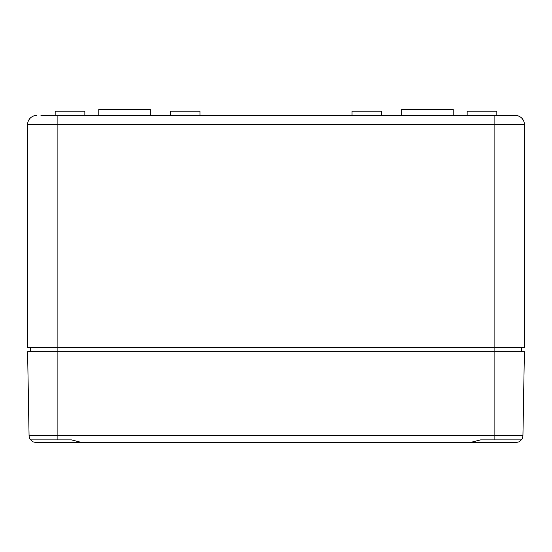 <?xml version="1.0" encoding="UTF-8"?>
<svg xmlns="http://www.w3.org/2000/svg" width="552" height="552" viewBox="0 0 552 552"><rect width="100%" height="100%" fill="white"/><g stroke="black" fill="none" stroke-linecap="round" stroke-linejoin="round"><path stroke-width="0.83" d="M40.965 115.451L494.109 115.451L494.109 124.538L524.4 124.538A9.087 9.087 0 0 0 515.313 115.451L494.109 115.451L515.313 115.451A9.087 9.087 0 0 1 524.4 124.538L524.4 347.491L27.6 347.491L27.6 124.538L57.891 124.538L57.891 351.734L27.6 351.734L29.063 435.466A7.273 7.273 0 0 0 30.657 439.882L33.182 441.89L36.328 442.607L153.946 442.607M381.722 115.451L381.722 111.207L352.038 111.207L352.038 115.451M199.962 115.451L199.962 111.207L170.278 111.207L170.278 115.451M496.834 115.451L496.834 111.207L467.144 111.207L467.144 115.451M521.371 347.491L521.371 351.734M30.629 347.491L30.629 351.734M453.213 115.451L453.213 109.393L401.718 109.393L401.718 115.451M36.687 115.451A9.087 9.087 0 0 0 27.6 124.538M150.282 115.451L150.282 109.393L98.787 109.393L98.787 115.451M84.856 115.451L84.856 111.207L55.165 111.207L55.165 115.451M30.657 439.882L57.891 439.882L30.657 439.882A7.273 7.273 0 0 1 29.063 435.466L57.891 435.466L57.891 351.734L494.109 351.734L494.109 435.466L57.891 435.466L57.891 439.882L71.401 439.882L82.241 442.607L469.759 442.607L480.599 439.882L494.109 439.882L494.109 435.466L522.937 435.466A7.273 7.273 0 0 1 521.343 439.882L494.109 439.882M398.054 442.607L515.671 442.607L518.818 441.89L521.343 439.882A7.273 7.273 0 0 0 522.937 435.466L524.4 351.734L494.109 351.734L494.109 124.538L57.891 124.538L57.891 115.451"/></g></svg>
